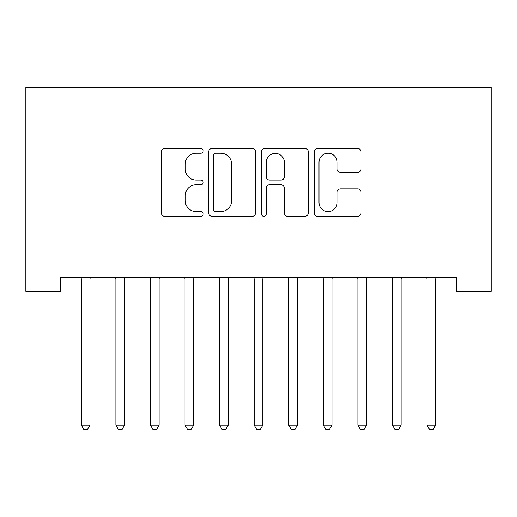 <?xml version="1.0" encoding="UTF-8"?>
<svg xmlns="http://www.w3.org/2000/svg" width="517" height="517" viewBox="0 0 517 517"><rect width="100%" height="100%" fill="white"/><g stroke="black" fill="none" stroke-linecap="round" stroke-linejoin="round"><path stroke-width="0.78" d="M203.194 150.854A2.378 2.378 0 0 0 200.816 148.482L164.761 148.482A3.393 3.393 0 0 0 161.369 151.875L161.369 212.952A3.393 3.393 0 0 0 164.761 216.345L200.816 216.345A2.378 2.378 0 0 0 203.194 213.967A2.378 2.378 0 0 0 200.816 211.595L196.15 211.595A10.857 10.857 0 0 1 185.293 200.738L185.293 195.646A10.857 10.857 0 0 1 196.15 184.789L200.816 184.789A2.378 2.378 0 0 0 203.194 182.411A2.378 2.378 0 0 0 200.816 180.039L196.15 180.039A10.857 10.857 0 0 1 185.293 169.182L185.293 164.089A10.857 10.857 0 0 1 196.15 153.232L200.816 153.232A2.378 2.378 0 0 0 203.194 150.854M357.667 172.407A3.393 3.393 0 0 0 361.06 169.007L361.06 151.875A3.393 3.393 0 0 0 357.667 148.482L317.625 148.482A3.393 3.393 0 0 0 314.233 151.875L314.233 212.952A3.393 3.393 0 0 0 317.625 216.345L357.667 216.345A3.393 3.393 0 0 0 361.06 212.952L361.06 192.253A3.393 3.393 0 0 0 357.667 188.86L340.529 188.86A3.393 3.393 0 0 0 337.136 192.253L337.136 202.515A9.08 9.08 0 0 1 328.062 211.595A9.08 9.08 0 0 1 318.983 202.515L318.983 162.306A9.08 9.08 0 0 1 328.062 153.232A9.08 9.08 0 0 1 337.136 162.306L337.136 169.007A3.393 3.393 0 0 0 340.529 172.407L357.667 172.407M456.582 277.48L60.418 277.48L60.418 291.304L25.85 291.304L25.85 87.347L491.15 87.347L491.15 291.304L456.582 291.304L456.582 277.48M255.534 151.875A3.393 3.393 0 0 0 252.141 148.482L212.099 148.482A3.393 3.393 0 0 0 208.706 151.875L208.706 212.952A3.393 3.393 0 0 0 212.099 216.345L252.141 216.345A3.393 3.393 0 0 0 255.534 212.952L255.534 151.875M264.859 148.482L304.901 148.482A3.393 3.393 0 0 1 308.294 151.875L308.294 212.952A3.393 3.393 0 0 1 304.901 216.345L287.769 216.345A3.393 3.393 0 0 1 284.376 212.952L284.376 188.182A3.393 3.393 0 0 0 280.983 184.789L269.615 184.789A3.393 3.393 0 0 0 266.223 188.182L266.223 213.967A2.378 2.378 0 0 1 263.844 216.345A2.378 2.378 0 0 1 261.466 213.967L261.466 151.875A3.393 3.393 0 0 1 264.859 148.482M215.828 153.232A2.378 2.378 0 0 0 213.456 155.604L213.456 209.217A2.378 2.378 0 0 0 215.828 211.595L220.753 211.595A10.857 10.857 0 0 0 231.61 200.738L231.61 164.089A10.857 10.857 0 0 0 220.753 153.232L215.828 153.232M284.376 162.48A9.08 9.08 0 0 0 275.296 153.4A9.08 9.08 0 0 0 266.223 162.48L266.223 176.646A3.393 3.393 0 0 0 269.615 180.039L280.983 180.039A3.393 3.393 0 0 0 284.376 176.646L284.376 162.48M80.878 277.48L81.085 277.984A3.457 3.457 0 0 1 81.331 279.277L81.331 425.155L89.977 425.155L89.977 279.277A3.457 3.457 0 0 1 90.223 277.984L90.43 277.48M89.977 425.155L87.386 429.653L83.928 429.653L81.331 425.155M115.446 277.48L115.653 277.984A3.457 3.457 0 0 1 115.905 279.277L115.905 425.155L124.545 425.155L124.545 279.277A3.457 3.457 0 0 1 124.797 277.984L124.998 277.48M124.545 425.155L121.954 429.653L118.496 429.653L115.905 425.155M150.02 277.48L150.221 277.984A3.457 3.457 0 0 1 150.473 279.277L150.473 425.155L159.113 425.155L159.113 279.277A3.457 3.457 0 0 1 159.365 277.984L159.566 277.48M159.113 425.155L156.522 429.653L153.064 429.653L150.473 425.155M184.588 277.48L184.789 277.984A3.457 3.457 0 0 1 185.041 279.277L185.041 425.155L193.681 425.155L193.681 279.277A3.457 3.457 0 0 1 193.933 277.984L194.14 277.48M193.681 425.155L191.09 429.653L187.632 429.653L185.041 425.155M219.156 277.48L219.357 277.984A3.457 3.457 0 0 1 219.609 279.277L219.609 425.155L228.249 425.155L228.249 279.277A3.457 3.457 0 0 1 228.501 277.984L228.708 277.48M228.249 425.155L225.658 429.653L222.2 429.653L219.609 425.155M253.724 277.48L253.931 277.984A3.457 3.457 0 0 1 254.177 279.277L254.177 425.155L262.823 425.155L262.823 279.277A3.457 3.457 0 0 1 263.069 277.984L263.276 277.48M262.823 425.155L260.225 429.653L256.775 429.653L254.177 425.155M288.292 277.48L288.499 277.984A3.457 3.457 0 0 1 288.751 279.277L288.751 425.155L297.391 425.155L297.391 279.277A3.457 3.457 0 0 1 297.643 277.984L297.844 277.48M297.391 425.155L294.8 429.653L291.342 429.653L288.751 425.155M322.86 277.48L323.067 277.984A3.457 3.457 0 0 1 323.319 279.277L323.319 425.155L331.959 425.155L331.959 279.277A3.457 3.457 0 0 1 332.211 277.984L332.412 277.48M331.959 425.155L329.368 429.653L325.91 429.653L323.319 425.155M357.434 277.48L357.635 277.984A3.457 3.457 0 0 1 357.887 279.277L357.887 425.155L366.527 425.155L366.527 279.277A3.457 3.457 0 0 1 366.779 277.984L366.98 277.48M366.527 425.155L363.936 429.653L360.478 429.653L357.887 425.155M392.002 277.48L392.203 277.984A3.457 3.457 0 0 1 392.455 279.277L392.455 425.155L401.095 425.155L401.095 279.277A3.457 3.457 0 0 1 401.347 277.984L401.554 277.48M401.095 425.155L398.504 429.653L395.046 429.653L392.455 425.155M426.57 277.48L426.777 277.984A3.457 3.457 0 0 1 427.023 279.277L427.023 425.155L435.669 425.155L435.669 279.277A3.457 3.457 0 0 1 435.915 277.984L436.122 277.48M435.669 425.155L433.072 429.653L429.614 429.653L427.023 425.155"/></g></svg>
